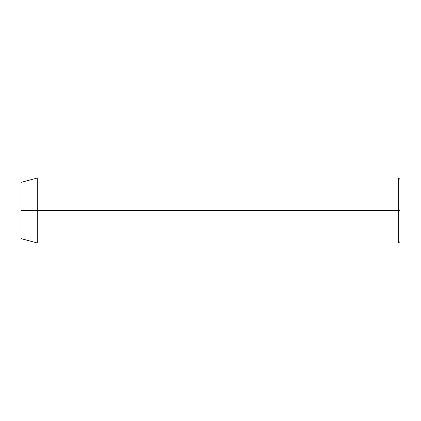 <?xml version="1.0" encoding="UTF-8"?>
<svg xmlns="http://www.w3.org/2000/svg" width="421" height="421" viewBox="0 0 421 421"><rect width="100%" height="100%" fill="white"/><g stroke="black" fill="none" stroke-linecap="round" stroke-linejoin="round"><path stroke-width="0.63" d="M398.598 210.5L398.598 242.975L398.598 210.5L21.05 210.5L21.05 238.628L21.05 182.372L21.05 210.5L37.29 210.5L37.29 242.975L37.29 210.5L398.598 210.5L398.598 178.025L398.598 210.5L399.95 210.5L398.598 210.5M399.95 241.622L399.95 210.5L399.95 241.622L398.598 242.975L37.29 242.975L21.05 238.628M399.95 179.378L399.95 210.5L399.95 179.378L398.598 178.025L37.29 178.025L37.29 210.5L37.29 178.025L21.05 182.372"/></g></svg>
